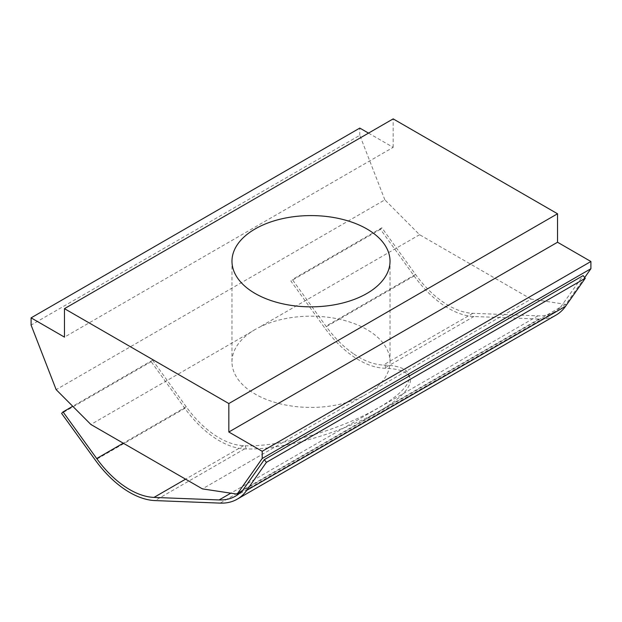 <?xml version="1.0" encoding="UTF-8"?>
<svg xmlns="http://www.w3.org/2000/svg" width="622" height="622" viewBox="0 0 622 622"><rect width="100%" height="100%" fill="white"/><g stroke="black" fill="none" stroke-linecap="round" stroke-linejoin="round"><path stroke-width="0.47" stroke-dasharray="3.11 2.33" d="M241.095 491.854A81.35 46.969 -120 0 0 241.709 491.232L560.554 307.151A81.35 46.969 60 0 1 554.319 312.073A81.35 46.969 60 0 1 552.507 313.029A81.35 46.969 60 0 1 537.952 315.852L472.837 313.317A81.35 46.969 60 0 1 443.517 302.362A81.35 46.969 60 0 1 415.535 274.45L381.877 227.8L380.462 229.316L414.12 275.966A84.841 48.982 -120 0 0 443.299 305.075A84.841 48.982 -120 0 0 473.878 316.505L538.994 319.032A84.841 48.982 -120 0 0 554.171 316.085A84.841 48.982 -120 0 0 556.06 315.09M353.941 354.073A81.35 46.969 -120 0 0 383.269 365.036L384.901 365.098A98.781 27.586 161.9 0 1 408.934 374.685A98.781 27.586 161.9 0 1 378.363 407.892A98.781 27.586 161.9 0 1 245.208 445.756L243.567 445.694A81.35 46.969 60 0 1 214.24 434.731A81.35 46.969 60 0 1 186.258 406.819L152.6 360.169L151.193 361.685L184.851 408.335A84.841 48.982 -120 0 0 214.03 437.445A84.841 48.982 -120 0 0 244.609 448.874L246.25 448.936A98.781 27.586 -18.1 0 0 379.404 411.072A98.781 27.586 -18.1 0 0 409.976 377.865A98.781 27.586 -18.1 0 0 385.943 368.278L384.31 368.216A84.841 48.982 60 0 1 353.724 356.787A84.841 48.982 60 0 1 324.544 327.677L290.886 281.035L292.301 279.519L325.959 326.161A81.35 46.969 -120 0 0 353.941 354.073M255.121 329.489L251.7 331.635A79.025 45.624 0 0 0 231.975 361.794A79.025 45.624 0 0 0 278.462 403.375A79.025 45.624 0 0 0 363.24 396.035L370.3 391.953A79.025 45.624 0 0 0 390.025 361.794A79.025 45.624 0 0 0 343.538 320.221A79.025 45.624 0 0 0 258.76 327.561L255.121 329.489M560.554 307.151L583.133 275.6M363.24 396.035L202.414 488.884M584.696 277.544L565.849 304.36L531.118 299.104L370.3 391.953M565.849 304.36L560.92 307.206M251.7 331.635L90.882 424.492M531.118 299.104L419.586 234.712L384.855 199.856L56.151 389.636M419.586 234.712L258.76 327.561M384.855 199.856L359.804 135.301L31.1 325.081M359.804 135.301L359.804 128.085M368.519 133.116L393.174 147.352L64.47 337.124M393.174 147.352L393.174 118.88M380.462 229.316L290.886 281.035M381.877 227.8L292.301 279.519M151.193 361.685L61.617 413.405M152.6 360.169L72.735 406.283M472.837 313.317L383.269 365.036M244.609 448.874L155.034 500.586M243.567 445.694L185.581 479.165M473.878 316.505L384.31 368.216M245.208 445.756L246.25 448.936M384.901 365.098L385.943 368.278M538.994 319.032L220.149 503.12M414.12 275.966L324.544 327.677M537.952 315.852L230.816 493.176M186.258 406.819L123.265 443.191M415.535 274.45L325.959 326.161M184.851 408.335L95.275 460.047M235.474 496.154L554.319 312.073M231.975 361.794L231.975 261.217M390.025 361.794L390.025 261.217M409.976 377.865L408.934 374.685"/><path stroke-width="0.93" d="M237.215 499.171L556.06 315.09A84.841 48.982 -120 0 0 565.592 306.249L585.271 278.252L266.426 462.34L246.747 490.33A84.841 48.982 60 0 1 237.215 499.171A84.841 48.982 60 0 1 235.326 500.174A84.841 48.982 60 0 1 220.149 503.12L155.034 500.586A84.841 48.982 60 0 1 124.454 489.156A84.841 48.982 60 0 1 95.275 460.047L61.617 413.405L63.032 411.888L96.69 458.531A81.35 46.969 -120 0 0 124.672 486.443A81.35 46.969 -120 0 0 153.992 497.406L219.107 499.94A81.35 46.969 -120 0 0 233.662 497.11A81.35 46.969 -120 0 0 235.474 496.154A81.35 46.969 -120 0 0 241.095 491.854M366.879 293.475A79.025 45.624 180 0 1 280.755 303.365A79.025 45.624 180 0 1 231.975 261.217A79.025 45.624 180 0 1 255.121 228.95A79.025 45.624 180 0 1 341.245 219.061A79.025 45.624 180 0 1 390.025 261.217A79.025 45.624 180 0 1 366.879 293.475M585.271 278.252L583.133 275.6L264.288 459.681L242.075 491.287L237.145 494.132L202.414 488.884L90.882 424.492L56.151 389.636L31.1 325.081L31.1 317.858L64.47 337.124L64.47 308.66L228.826 403.546L228.826 432.01L262.196 451.277L262.196 458.5L237.145 494.132M64.47 308.66L393.174 118.88L557.53 213.774L557.53 242.238L590.9 261.504L590.9 268.72L584.696 277.544M590.9 268.72L262.196 458.5M368.519 133.116L359.804 128.085L31.1 317.858M557.53 213.774L228.826 403.546M557.53 242.238L228.826 432.01M590.9 261.504L262.196 451.277M72.735 406.283L63.032 411.888M264.288 459.681L266.426 462.34M565.592 306.249L246.747 490.33M185.581 479.165L153.992 497.406M230.816 493.176L219.107 499.94M123.265 443.191L96.69 458.531"/></g></svg>
